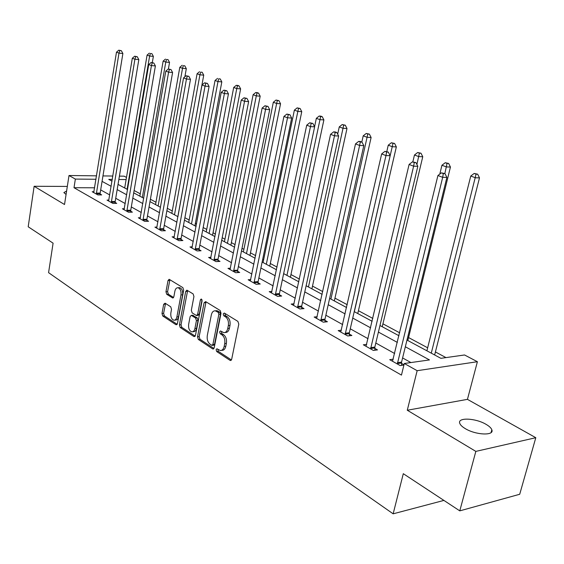 <?xml version="1.0" encoding="UTF-8"?>
<svg xmlns="http://www.w3.org/2000/svg" width="564" height="564" viewBox="0 0 564 564"><rect width="100%" height="100%" fill="white"/><g stroke="black" fill="none" stroke-linecap="round" stroke-linejoin="round"><path stroke-width="0.85" d="M216.097 349.645L216.696 351.548L230.02 360.333L230.464 360.502L231.684 359.24L238.798 324.145L237.895 321.381L224.331 313.055L223.182 313.873L223.788 315.777L225.522 316.841C227.905 318.738 228.836 321.642 228.335 325.576L227.75 328.488C227.059 331.322 225.734 332.697 223.774 332.626L220.482 330.941L219.622 331.836L220.228 333.74L221.941 334.84C224.303 336.764 225.233 339.676 224.733 343.582L224.155 346.465C223.485 349.229 222.195 350.582 220.277 350.512L216.936 348.763L216.097 349.645M217.796 349.25L218.338 351.358L231.416 359.959M224.923 313.422L225.445 315.628L227.179 316.693L225.522 316.841M221.342 331.413L221.878 333.578L223.598 334.671L221.941 334.84M66.608 191.02L63.866 192.599L66.073 194.46M465.279 428.626C475.776 435.133 494.586 435.894 491.836 429.789C491.181 428.013 489.256 426.201 486.062 424.347C475.565 418.016 457.228 417.219 459.752 423.303C460.351 425.009 462.198 426.786 465.279 428.626M165.118 303.185L163.68 304.292L161.995 313.471L162.763 316.009L175.94 324.695L177.42 323.602L183.674 290.206L182.87 287.626L169.158 279.286L168.016 280.562L165.964 291.778L166.74 294.309L172.725 298.003L173.853 296.742L174.889 291.151C175.418 288.824 176.447 287.689 177.97 287.739C180.325 288.648 181.333 291.045 180.988 294.944L176.885 316.897C176.377 319.153 175.376 320.26 173.902 320.211C171.534 319.294 170.518 316.883 170.85 312.978L171.519 309.354L170.737 306.802L165.118 303.185M94.625 187.791L74.011 187.713L75.357 179.077L69.005 175.517L96.55 175.841M459.78 510.864L475.84 451.39L535.8 437.706L519.712 494.268L459.78 510.864L403.302 473.689L393.15 513.825L48.575 272.659L53.094 243.169L28.2 226.777L34.136 186.275L64.522 204.513L69.005 175.517M535.8 437.706L467.443 399.354L407.279 410.239L475.84 451.39M407.279 410.239L417.156 370.696L404.31 363.491L429.479 359.931L405.333 346.761M74.011 187.713L401.455 375.095L404.31 363.491M197.52 336.8L198.345 339.457L212.6 348.848L213.016 349.01L214.2 347.755L221.032 313.203L220.164 310.503L205.663 301.606L204.083 302.769L197.52 336.8L199.155 336.637L199.98 339.288L213.939 348.467M193.903 336.532L180.212 327.508L179.415 324.906L185.697 291.447L186.874 290.164L193.121 293.914L193.938 296.523L191.33 310.271L192.148 312.886L196.469 315.537L197.647 314.261L200.41 299.872L201.256 298.962L202.088 300.901L195.447 335.439L193.903 336.532L194.975 336.426M67.313 186.43L34.136 186.275M393.15 513.825L443.903 500.416M410.909 362.56L402.59 357.936M394.652 353.515L375.807 343.025M368.052 338.71L350.258 328.805M342.679 324.582L325.865 315.227M318.448 311.102L302.544 302.248M295.289 298.208L280.238 289.833M273.124 285.877L258.862 277.939M251.904 274.062L238.382 266.539M231.557 262.739L218.726 255.598M212.036 251.875L199.853 245.093M193.297 241.448L181.714 234.998M175.284 231.423L164.272 225.29M157.955 221.779L147.479 215.949M141.282 212.494L131.306 206.946M125.222 203.562L115.719 198.267M109.74 194.94L100.681 189.906M403.993 364.781L401.519 363.392M403.923 365.049L400.186 365.585L389.703 359.67L393.277 359.183M366.713 344.371L363.336 344.787L373.333 350.427L377.499 349.899L374.785 348.369M341.382 330.243L338.188 330.589L347.72 335.968L351.88 335.502L349.292 334.043M317.201 316.735L314.162 317.024L323.271 322.171L327.416 321.755L324.942 320.359M294.084 303.82L291.193 304.059L299.907 308.98L304.038 308.614L301.669 307.281M271.961 291.454L269.218 291.651L277.558 296.361L281.662 296.044L279.399 294.768M250.776 279.603L248.16 279.765L256.155 284.277L260.237 284.002L258.065 282.783M230.472 268.238L227.976 268.372L235.639 272.701L239.7 272.461L237.62 271.291M210.992 257.325L208.602 257.438L215.963 261.59L219.995 261.393L218 260.272M192.282 246.849L189.998 246.933L197.069 250.924L201.073 250.761L199.155 249.683M174.304 236.774L172.119 236.838L178.915 240.673L182.891 240.546L181.051 239.51M157.011 227.081L154.917 227.13L161.452 230.824L165.407 230.718L163.63 229.724M140.373 217.753L138.356 217.782L144.652 221.335L148.579 221.264L146.866 220.298M124.341 208.758L122.409 208.779L128.472 212.205L132.371 212.156L130.721 211.225M108.887 200.093L107.033 200.1L112.878 203.4L116.748 203.378L115.155 202.483M93.991 191.732L92.2 191.725L97.84 194.911L101.675 194.911L100.145 194.044M445.962 357.597L435.408 351.943M427.653 347.791L408.569 337.561M399.686 332.809L382.928 323.828M372.832 318.42L358.422 310.701M347.22 304.694L334.967 298.13M322.77 291.595L312.505 286.096M299.406 279.081L290.968 274.555M277.051 267.103L270.297 263.487M263.614 259.905L262.669 259.398M255.647 255.633L250.451 252.848M243.895 249.337L242.012 248.329M235.139 244.642L231.374 242.633M224.944 239.185L222.202 237.712M215.462 234.102L213.03 232.798M206.72 229.421L203.174 227.525M196.568 223.978L195.37 223.337M189.173 220.016L184.893 217.725M172.267 210.964L167.318 208.313M155.974 202.236L150.405 199.247M140.26 193.812L134.112 190.519M119.413 176.116L124.129 176.165L126.484 177.406M406.975 340.064L440.872 358.323L464.553 354.975L477.398 361.714L417.156 370.696M467.443 399.354L477.398 361.714M102.958 175.919L112.863 176.038M95.993 179.274L75.357 179.077M397.352 342.411L378.409 332.076M370.611 327.825L352.733 318.075M345.112 313.915L328.22 304.701M320.768 300.64L304.793 291.926M297.496 287.95L282.374 279.702M275.232 275.803L260.906 267.992M253.913 264.178L240.327 256.768M233.475 253.032L220.587 246.003M213.876 242.344L201.637 235.667M195.052 232.079L183.42 225.734M176.962 222.209L165.908 216.181M159.57 212.727L149.044 206.988M142.826 203.59L132.815 198.133M126.703 194.799L117.164 189.596M111.164 186.324L102.07 181.368M112.299 179.437L108.746 179.401L112.017 181.164M118.031 184.4L127.591 189.553M133.71 192.853L143.749 198.26M149.989 201.616L160.528 207.298M166.888 210.717L177.97 216.689M184.442 220.179L196.103 226.46M202.702 230.013L214.976 236.626M221.708 240.25L234.631 247.215M241.498 250.917L255.118 258.249M262.126 262.027L276.494 269.768M283.657 273.625L298.821 281.796M306.132 285.736L322.157 294.366M329.63 298.391L346.571 307.521M354.22 311.638L372.148 321.297M379.974 325.513L398.974 335.749M126.124 179.563L118.849 179.493M221.469 350.378L221.927 350.322C223.845 350.392 225.135 349.046 225.804 346.282L224.155 346.465M223.598 334.671C225.96 336.595 226.883 339.5 226.383 343.398L225.804 346.282M224.951 332.506L225.424 332.457C227.391 332.527 228.716 331.153 229.407 328.333L227.75 328.488M227.179 316.693C229.555 318.582 230.493 321.494 229.985 325.421L229.407 328.333M206.036 301.839L199.155 336.637M211.775 345.302L212.896 344.533L218.86 314.254L218.261 312.364L215.258 310.813C213.305 310.743 211.986 312.125 211.317 314.959L207.298 335.538C206.812 339.359 207.714 342.228 210.005 344.146L211.775 345.302M212.311 345.387L213.707 345.231L214.539 344.357L212.896 344.533M215.815 310.764L216.907 310.672L219.911 312.223L220.517 314.113L214.539 344.357M195.193 336.137L181.834 327.353L180.212 327.508M187.629 290.545L181.037 324.758L181.834 327.353M196.787 315.509L198.105 315.396L199.282 314.12L202.032 299.837M188.637 324.427C188.291 328.431 189.356 330.899 191.831 331.843C193.353 331.893 194.383 330.786 194.918 328.509L196.42 320.669L195.595 318.033L191.281 315.375L190.117 316.637L188.637 324.427M192.705 331.759L193.466 331.681C194.989 331.738 196.018 330.624 196.547 328.354L194.918 328.509M192.599 315.262L197.231 317.884L198.056 320.521L196.547 328.354M174.699 320.14L175.524 320.063C176.997 320.112 177.998 319.012 178.513 316.757L176.885 316.897M178.844 287.682L179.599 287.633C181.953 288.535 182.962 290.939 182.616 294.831L178.513 316.757M169.926 279.688L167.586 291.666L168.361 294.197L173.585 297.496M165.541 303.46L163.609 313.337L164.378 315.875L177.181 324.293M434.647 354.967L479.492 177.857L475.515 177.801L470.764 176.024L426.899 350.794M431.284 353.156L476.072 174.156L477.659 174.184L474.169 173.451L476.072 174.156M470.764 176.024L474.169 173.451M477.659 174.184L479.492 177.857M397.394 362.673L401.575 362.088L446.885 177.399L442.677 177.336L397.338 363.977M443.297 173.585L444.982 173.613L441.393 172.859L443.297 173.585L442.677 177.336L437.925 175.51L392.509 361.256M401.575 362.088L401.631 365.38M446.885 177.399L444.982 173.613M441.393 172.859L437.925 175.51M407.842 340.522L450.446 167.036L446.469 166.944L441.943 165.252L439.793 174.086M444.848 173.564L447.048 163.405L448.641 163.447L445.236 162.728L447.048 163.405M441.943 165.252L445.236 162.728M448.641 163.447L450.446 167.036M382.237 326.732L422.76 156.729L418.784 156.602L414.469 154.987L412.841 161.868M416.916 164.484L419.39 153.154L420.984 153.211L417.663 152.52L419.39 153.154M414.469 154.987L417.663 152.52M420.984 153.211L422.76 156.729M370.668 347.614L374.841 347.1L417.825 166.281L413.616 166.19L370.618 348.897M414.272 162.545L415.95 162.587L412.46 161.854L414.272 162.545L413.616 166.19L409.097 164.448L366.015 346.296M374.841 347.1L374.891 350.23M417.825 166.281L415.95 162.587M412.46 161.854L409.097 164.448M345.182 333.261L349.342 332.795L390.168 155.706L385.966 155.572L345.133 334.508M386.636 152.04L388.321 152.097L384.909 151.378L386.636 152.04L385.966 155.572L381.659 153.923L340.741 332.027M349.342 332.795L349.391 335.784M390.168 155.706L388.321 152.097M384.909 151.378L381.659 153.923M357.759 313.549L396.344 146.887L392.375 146.732L388.251 145.195L386.798 151.519M354.34 311.702L393.002 143.383L394.596 143.446L391.353 142.77L393.002 143.383M388.251 145.195L391.353 142.77M394.596 143.446L396.344 146.887M334.339 300.929L371.112 137.489L367.15 137.306L363.209 135.839L361.827 142.036M330.906 299.082L367.798 134.042L369.385 134.119L366.219 133.464L367.798 134.042M363.209 135.839L366.219 133.464M369.385 134.119L371.112 137.489M311.906 288.846L346.987 128.5L343.032 128.296L339.26 126.893L337.688 134.147M308.459 286.991L343.702 125.116L345.281 125.201L342.193 124.559L343.702 125.116M339.26 126.893L342.193 124.559M345.281 125.201L346.987 128.5M320.846 319.548L324.991 319.146L363.801 145.625L359.613 145.463L320.796 320.775M360.311 142.022L361.982 142.093L360.34 141.472L358.662 141.402L360.311 142.022L359.613 145.463L355.503 143.89L316.601 318.406M324.991 319.146L325.033 321.995M363.801 145.625L361.982 142.093M358.662 141.402L355.503 143.89M297.588 306.449L301.712 306.09L338.654 136.009L334.48 135.818L297.545 307.641M335.192 132.47L336.863 132.554L335.291 131.955L333.62 131.877L335.192 132.47L334.48 135.818L330.553 134.317L293.534 305.378M301.712 306.09L301.754 308.818M338.654 136.009L336.863 132.554M333.62 131.877L330.553 134.317M275.331 293.914L279.441 293.604L314.634 126.822L310.475 126.611L275.295 295.085M311.208 123.347L312.872 123.438L309.707 122.776L311.208 123.347L310.475 126.611L306.724 125.173L271.453 292.913M279.441 293.604L279.476 296.213M314.634 126.822L312.872 123.438M309.707 122.776L306.724 125.173M290.389 277.255L323.891 119.899L319.95 119.674L316.341 118.327L314.571 126.71M286.949 275.401L320.634 116.572L322.213 116.67L320.768 116.135L319.189 116.036L320.634 116.572M316.341 118.327L319.189 116.036M322.213 116.67L323.891 119.899M254.026 281.908L258.108 281.64L291.666 118.045L287.527 117.805L253.983 283.058M288.274 114.626L289.931 114.732L286.836 114.083L288.274 114.626L287.527 117.805L283.946 116.431L250.303 280.978M258.108 281.64L258.143 284.143M291.666 118.045L289.931 114.732M286.836 114.083L283.946 116.431M269.754 266.137L301.761 111.658L297.841 111.411L294.38 110.121L263.071 262.535M266.307 264.276L297.841 111.411L298.539 108.387L300.111 108.492L297.15 107.872L298.539 108.387M294.38 110.121L297.15 107.872M300.111 108.492L301.761 111.658M233.595 270.403L237.655 270.17L269.691 109.642L265.566 109.381L233.559 271.524M266.328 106.286L267.978 106.392L264.953 105.764L266.328 106.286L265.566 109.381L262.14 108.062L230.027 269.536M237.655 270.17L237.691 272.581M269.691 109.642L267.978 106.392M264.953 105.764L262.14 108.062M249.93 255.457L280.548 103.755L276.642 103.494L273.321 102.253L243.38 251.925M246.482 253.603L276.642 103.494L277.354 100.54L278.912 100.646L276.022 100.047L277.354 100.54M273.321 102.253L276.022 100.047M278.912 100.646L280.548 103.755M213.996 259.362L218.035 259.172L248.639 101.59L244.536 101.308L213.968 260.462M245.312 98.291L246.947 98.404L243.993 97.791L245.312 98.291L244.536 101.308L241.251 100.047L210.576 258.552M218.035 259.172L218.064 261.484M248.639 101.59L246.947 98.404M243.993 97.791L241.251 100.047M230.873 245.192L260.18 96.169L256.296 95.887L253.116 94.703L224.451 241.73M227.433 243.338L256.296 95.887L257.022 93.004L258.573 93.123L257.297 92.651L255.746 92.531L257.022 93.004M253.116 94.703L255.746 92.531M258.573 93.123L260.18 96.169M195.179 248.759L199.191 248.604L228.448 93.871L224.38 93.575L195.151 249.845M225.156 90.628L226.784 90.748L223.894 90.148L225.156 90.628L224.38 93.575L221.222 92.362L191.894 248.005M199.191 248.604L199.219 250.839M228.448 93.871L226.784 90.748M223.894 90.148L221.222 92.362M212.543 235.315L240.624 88.886L236.76 88.59L233.7 87.448L206.241 231.924M209.11 233.468L236.76 88.59L237.493 85.77L239.037 85.897L237.811 85.439L236.267 85.319L237.493 85.77M233.7 87.448L236.267 85.319M239.037 85.897L240.624 88.886M177.096 238.572L181.079 238.452L209.082 86.461L205.035 86.151L177.068 239.637M205.818 83.275L207.439 83.401L204.605 82.809L205.818 83.275L205.035 86.151L202.004 84.988L173.938 237.867M181.079 238.452L181.107 240.602M209.082 86.461L207.439 83.401M204.605 82.809L202.004 84.988M194.904 225.811L221.821 81.886L217.979 81.576L215.039 80.476L188.714 222.477M191.478 223.971L217.979 81.576L218.719 78.819L220.256 78.946L218.719 78.819M215.039 80.476L217.542 78.382M220.256 78.946L221.821 81.886M159.711 228.78L163.659 228.681L190.477 79.348L186.458 79.023L159.683 229.823M187.248 76.21L188.855 76.344L186.085 75.766L187.248 76.21L186.458 79.023L183.547 77.91L156.672 228.124M163.659 228.681L163.687 230.761M190.477 79.348L188.855 76.344M186.085 75.766L183.547 77.91M177.907 216.661L203.731 75.146L199.917 74.822L197.083 73.764L171.83 213.382M174.495 214.821L199.917 74.822L200.657 72.129L202.187 72.263L200.657 72.129M197.083 73.764L199.529 71.706M202.187 72.263L203.731 75.146M142.974 219.347L146.894 219.283L172.591 72.509L168.601 72.171L142.946 220.376M169.397 69.421L170.998 69.562L168.283 68.998L169.397 69.421L168.601 72.171L165.802 71.099L140.048 218.733M146.894 219.283L146.922 221.292M172.591 72.509L170.998 69.562M168.283 68.998L165.802 71.099M184.872 76.789L186.317 68.66L182.524 68.329L179.796 67.306L155.558 204.619M158.124 206.001L182.524 68.329L183.279 65.685L184.795 65.826L183.279 65.685M179.796 67.306L182.186 65.283M184.795 65.826L186.317 68.66M126.851 210.273L130.749 210.224L155.389 65.932L151.427 65.586L126.829 211.274M152.231 62.893L153.817 63.034L151.152 62.484L152.231 62.893L151.427 65.586L148.741 64.55L124.038 209.695M130.749 210.224L130.77 212.177M155.389 65.932L153.817 63.034M151.152 62.484L148.741 64.55M168.396 69.005L169.538 62.414L165.774 62.068L163.144 61.088L139.858 196.159M142.332 197.492L165.774 62.068L166.528 59.481L168.037 59.622L166.528 59.481M163.144 61.088L165.478 59.093M168.037 59.622L169.538 62.414M111.319 201.517L115.183 201.496L138.829 59.601L134.902 59.241L111.298 202.504M135.705 56.604L137.278 56.752L134.669 56.21L135.705 56.604L134.902 59.241L132.307 58.247L108.605 200.988M115.183 201.496L115.204 203.385M138.829 59.601L137.278 56.752M134.669 56.21L132.307 58.247M152.308 62.59L153.366 56.386L149.622 56.033L147.091 55.089L124.7 187.995M127.097 189.285L149.622 56.033L150.384 53.502L151.878 53.65L150.384 53.502M147.091 55.089L149.368 53.129M151.878 53.65L153.366 56.386M96.338 193.078L100.166 193.078L122.882 53.502L118.976 53.136L96.317 194.051M119.787 50.556L121.352 50.704L118.785 50.175L119.787 50.556L118.976 53.136L116.48 52.177L93.716 192.585M100.166 193.078L100.188 194.911M122.882 53.502L121.352 50.704M118.785 50.175L116.48 52.177M218.338 351.358L216.696 351.548M225.445 315.628L223.788 315.777M221.878 333.578L220.228 333.74M226.383 343.398L224.733 343.582M229.985 325.421L228.335 325.576M231.247 360.184L230.02 360.333M205.726 302.642L204.083 302.769M213.742 348.721L212.6 348.848M199.98 339.288L198.345 339.457M220.517 314.113L218.86 314.254M219.911 312.223L218.261 312.364M218.106 311.116L216.463 311.257M181.037 324.758L179.415 324.906M187.326 291.334L185.697 291.447M199.282 314.12L197.647 314.261M202.004 299.752L200.41 299.872M198.056 320.521L196.42 320.669M197.231 317.884L195.595 318.033M193.283 315.375L191.647 315.516M182.616 294.831L180.988 294.944M173.324 297.813L172.387 297.877M168.361 294.197L166.74 294.309M167.586 291.666L165.964 291.778M169.637 280.47L168.016 280.562M176.941 324.603L175.94 324.695M164.378 315.875L162.763 316.009M163.609 313.337L161.995 313.471M165.294 304.172L163.68 304.292M397.317 363.59L401.498 362.997M370.597 348.517L374.764 347.988M345.112 334.135L349.271 333.669M320.782 320.408L324.92 319.999M297.524 307.288L301.648 306.929M275.274 294.732L279.377 294.422M253.962 282.712L258.051 282.444M233.538 271.192L237.599 270.96M213.946 260.138L217.979 259.941M195.13 249.521L199.141 249.366M177.054 239.319L181.03 239.192M159.668 229.513L163.616 229.414M142.932 220.073L146.851 220.002M126.815 210.978L130.707 210.936M111.277 202.215L115.141 202.194M96.296 193.762L100.131 193.762M491.836 429.789L491.082 432.56M230.859 360.452L230.464 360.502M213.375 348.968L213.016 349.01M216.907 310.672L215.258 310.813M192.916 315.234L191.281 315.375M179.599 287.633L177.97 287.739"/></g></svg>
